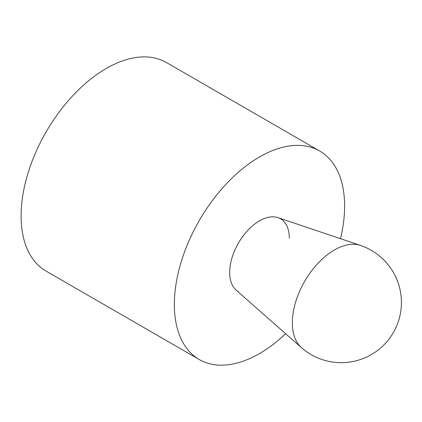 <?xml version="1.0" encoding="UTF-8"?>
<svg xmlns="http://www.w3.org/2000/svg" width="422" height="422" viewBox="0 0 422 422"><rect width="100%" height="100%" fill="white"/><g stroke="black" fill="none" stroke-linecap="round" stroke-linejoin="round"><path stroke-width="0.63" d="M199.284 359.549L46.035 271.077A120.402 69.514 -60 0 1 21.1 215.958A120.402 69.514 -60 0 1 73.655 94.786A120.402 69.514 -60 0 1 166.437 62.53L319.681 151.007A120.402 69.514 120 0 0 226.904 183.264A120.402 69.514 120 0 0 174.344 304.431A120.402 69.514 120 0 0 199.284 359.549A120.402 69.514 120 0 0 285.636 333.733M340.507 238.699A120.402 69.514 120 0 0 344.621 206.126A120.402 69.514 120 0 0 319.681 151.007M238.414 291.776A42.142 24.328 -60 0 1 229.684 272.485A42.142 24.328 -60 0 1 248.078 230.074A42.142 24.328 -60 0 1 280.551 218.786A42.142 24.328 -60 0 1 289.281 238.077M360.441 245.419L277.982 217.625A42.142 24.328 120 0 0 246.506 231.794A42.142 24.328 120 0 0 229.684 272.485A42.142 24.328 120 0 0 236.125 290.125L301.424 347.644A60.198 60.198 0 0 0 393.351 332.568A60.198 60.198 0 0 0 360.441 245.419L360.441 245.419A59.418 34.303 120 0 0 316.067 265.401A59.418 34.303 120 0 0 292.346 322.767A59.418 34.303 120 0 0 301.424 347.644"/></g></svg>
